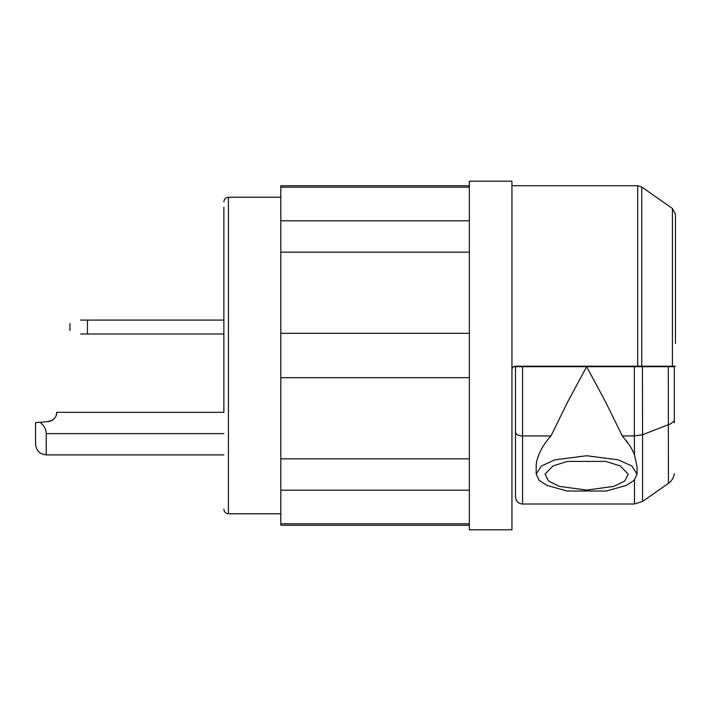 <?xml version="1.0" encoding="UTF-8"?>
<svg xmlns="http://www.w3.org/2000/svg" width="711" height="711" viewBox="0 0 711 711"><rect width="100%" height="100%" fill="white"/><g stroke="black" fill="none" stroke-linecap="round" stroke-linejoin="round"><path stroke-width="1.07" d="M675.45 245.97L675.45 246.53M637.083 474.104L637.083 466.647L634.47 454.747L634.336 435.95L642.566 434.741L642.433 366.689L515.493 366.689L515.493 432.021C516.017 434.492 518.372 435.807 522.558 435.95L550.963 435.95C542.289 445.246 535.774 458.373 536.201 466.94L536.201 474.104L541.373 466.007L554.838 459.857L586.637 455.751L618.437 459.857L631.91 466.007L637.083 474.113L634.105 480.325L626.471 485.373L606.296 491.017L566.978 491.017L546.803 485.373L539.178 480.325L536.201 474.113M675.45 283.6L675.45 287.386M469.358 185.731L280.809 185.731L280.809 458.844L469.358 458.844M280.809 377.657L469.358 377.657M675.45 314.129L675.45 315.4M513.102 367.054L515.359 366.201L675.45 366.201L672.437 366.201L672.437 208.501L641.749 187.011L641.749 366.201M511.947 529.819L511.947 181.181L469.358 181.181L469.358 529.819L511.947 529.819M675.45 306.601L675.45 301.908M280.809 220.81L469.358 220.81M280.809 252.156L469.358 252.156M280.809 187.189L469.358 187.189M675.45 275.806L675.45 279.272M675.45 293.021L675.45 294.256M280.809 458.844L280.809 523.811L469.358 523.811M280.809 490.19L469.358 490.19M280.809 333.343L469.358 333.343M675.45 320.332L675.45 321.603M280.809 523.811L280.809 525.269L469.358 525.269M511.947 369.551A3.413 3.413 0 0 0 511.947 369.622A3.413 3.413 0 0 1 515.359 366.201C513.315 366.361 512.169 367.498 511.947 369.622L511.964 369.276M675.45 227.742L675.45 228.222M675.45 218.224L675.45 219.37M675.45 343.377L675.45 214.287L672.437 208.501M644.086 366.201L644.086 366.689M626.231 440.607L627.804 442.722M675.45 335.521L675.45 333.868M675.45 325.905L675.45 321.71M675.45 329.086L675.45 329.886M675.45 326.918L675.45 327.629M675.45 332.526L675.45 333.788M675.45 307.863L675.45 309.249M675.45 310.778L675.45 313.435M675.45 252.112L675.45 261.15M675.45 237.047L675.45 237.634M675.45 232.355L675.45 232.968M515.493 366.201L515.493 366.689L586.637 366.689L567.831 401.626L550.963 435.95M634.47 479.934L634.47 504.01L642.566 501.451L642.566 434.741L668.429 424.645C672.41 423.987 674.837 418.415 674.312 422.787L674.312 366.689L642.433 366.689M540.991 450.01L542.182 447.85M634.47 454.747C632.754 450.898 632.754 450.481 629.546 445.308L622.312 435.95L605.443 401.626L586.637 366.689M634.47 504.01L522.558 504.01C518.266 503.592 515.91 501.237 515.493 496.945L515.493 432.021M605.763 461.403L567.511 461.403L553.069 465.901L545.044 474.113L548.474 480.965L559.406 486.368L586.637 490.066L613.877 486.368L624.8 480.965L628.231 474.113L620.205 465.901L605.763 461.403M634.336 366.689L634.336 435.95L622.312 435.95M674.312 473.73C673.681 477.748 671.717 480.956 668.429 483.347L668.287 366.689M653.133 366.201L653.133 366.689M280.809 513.769L228.427 513.769L228.427 197.231L280.809 197.231M223.876 207.256L223.876 412.22M56.213 415.366L56.729 412.318C56.649 411.731 57.662 419.01 49.121 421.49L35.55 422.69L35.55 444.197C36.234 450.65 39.798 454.222 46.251 454.898L223.876 454.898M40.127 422.29C44.162 425.756 46.206 429.533 46.251 433.612L46.251 454.898M51.859 420.512L52.845 419.89M48.872 421.534L51.174 420.85M53.245 419.588L54.48 418.397M55.725 416.53L56.231 415.322M47.601 421.659L51.823 420.53M54.205 418.699L55.014 417.704M80.636 320.092C66.754 324.518 66.754 324.518 80.636 320.092L223.876 320.092M80.636 333.983C66.754 329.549 66.754 329.549 80.636 333.983L223.876 333.983M87.462 333.983L87.462 320.092M637.696 366.201L637.696 185.731L641.749 187.011M522.558 366.689L522.558 504.01M46.251 433.612L223.876 433.612M511.947 185.731L637.696 185.731M668.429 483.347L642.566 501.451M228.427 197.231C225.663 197.507 224.143 199.018 223.876 201.791M228.427 513.769C225.663 513.493 224.143 511.982 223.876 509.209M56.729 412.318L223.876 412.318M69.936 330.562L69.936 323.505"/></g></svg>
